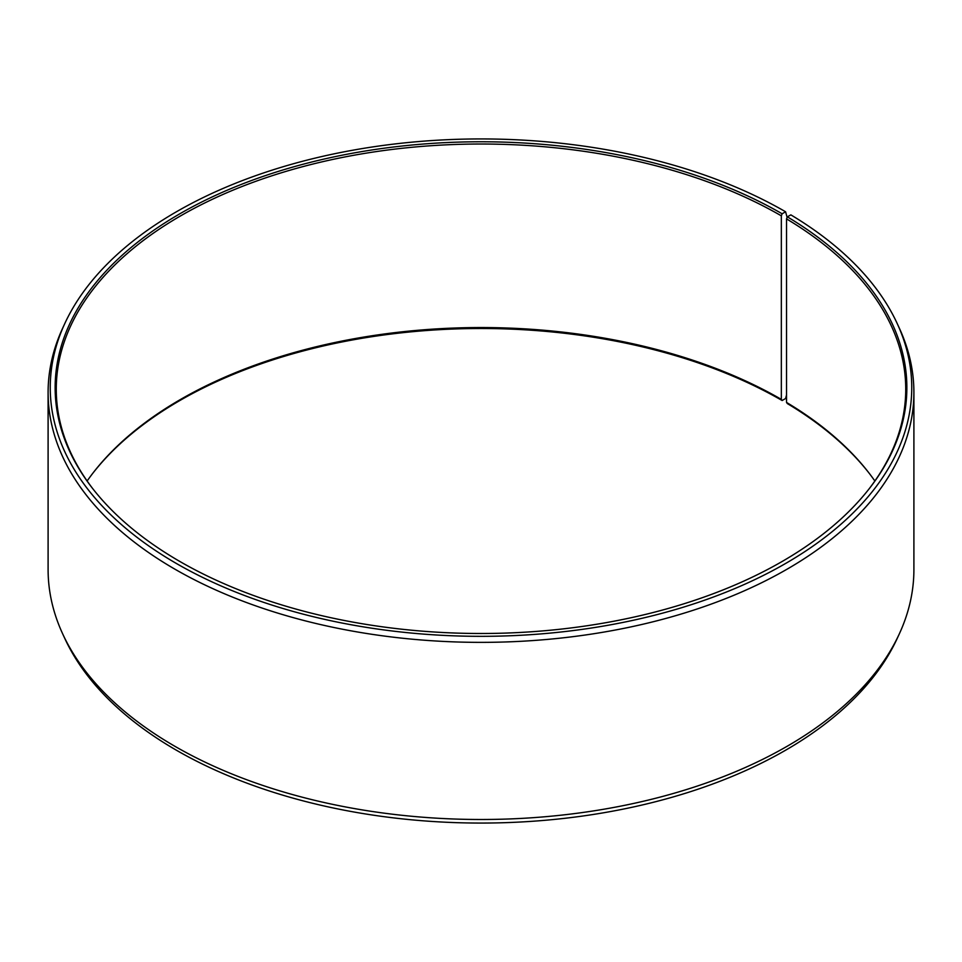 <?xml version="1.0" encoding="UTF-8"?>
<svg xmlns="http://www.w3.org/2000/svg" width="962" height="962" viewBox="0 0 962 962"><rect width="100%" height="100%" fill="white"/><g stroke="black" fill="none" stroke-linecap="round" stroke-linejoin="round"><path stroke-width="1.44" d="M874.867 481A424.735 245.214 -0 0 0 868.722 472.655A424.735 245.214 -0 0 0 786.531 402.429L787.337 403.571A425.865 245.875 -0 0 1 869.239 473.328M869.239 488.672A424.735 245.214 -0 0 0 905.735 389.237A424.735 245.214 -0 0 0 786.531 218.891L786.531 402.429M787.108 217.424L785.593 211.772L782.13 213.78A425.865 245.875 -0 0 0 239.502 185.125A425.865 245.875 -0 0 0 92.244 488.011A425.865 245.875 -0 0 0 179.87 561.483A425.865 245.875 -0 0 0 869.756 488.011A425.865 245.875 -0 0 0 787.337 216.835L786.531 218.891M785.593 211.772A430.76 248.701 -0 0 0 369.192 147.463A430.76 248.701 -0 0 0 64.755 323.629A430.76 248.701 -0 0 0 176.407 563.491A430.76 248.701 -0 0 0 696.103 603.102A430.76 248.701 -0 0 0 897.245 323.629A430.76 248.701 -0 0 0 790.86 214.875L787.337 216.835M64.755 323.629L62.686 328.114A432.9 249.928 -0 0 0 48.1 392.436A432.9 249.928 -0 0 0 174.892 569.167A432.9 249.928 -0 0 0 646.668 623.34A432.9 249.928 -0 0 0 913.9 392.436A432.9 249.928 -0 0 0 899.314 328.114L897.245 323.629M48.1 392.436L48.1 569.564A432.9 249.928 -0 0 0 62.686 633.886A432.9 249.928 -0 0 0 174.892 746.296A432.9 249.928 -0 0 0 593.362 810.93A432.9 249.928 -0 0 0 899.314 633.886A432.9 249.928 -0 0 0 913.9 569.564L913.9 392.436M782.13 213.78L781.336 215.837L781.336 399.374L782.13 400.517L785.593 398.508L786.531 395.009M62.686 633.886L64.755 638.371A430.76 248.701 -0 0 0 176.407 750.228A430.76 248.701 -0 0 0 592.808 814.537A430.76 248.701 -0 0 0 897.245 638.371L899.314 633.886M781.336 399.374A424.735 245.214 -0 0 0 93.278 472.655A424.735 245.214 -0 0 0 87.133 481M782.13 400.517A425.865 245.875 -0 0 0 92.761 473.328M781.336 215.837A424.735 245.214 -0 0 0 318.458 162.686A424.735 245.214 -0 0 0 56.265 389.237A424.735 245.214 -0 0 0 92.761 488.672"/></g></svg>
